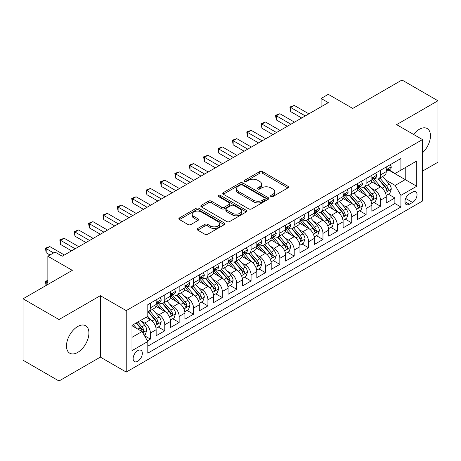 <?xml version="1.0" encoding="UTF-8"?>
<svg xmlns="http://www.w3.org/2000/svg" width="461" height="461" viewBox="0 0 461 461"><rect width="100%" height="100%" fill="white"/><g stroke="black" fill="none" stroke-linecap="round" stroke-linejoin="round"><path stroke-width="0.69" d="M270.953 196.565A1.4 0.807 0 0 0 272.929 196.565L287.929 187.904A1.994 1.153 0 0 0 288.511 187.091A1.994 1.153 0 0 0 287.929 186.273L262.516 171.607A1.994 1.153 0 0 0 259.693 171.607L244.693 180.263A1.4 0.807 0 0 0 244.284 180.833A1.4 0.807 0 0 0 244.693 181.404A1.4 0.807 0 0 0 246.67 181.404L248.612 180.286A6.391 3.688 0 0 1 257.647 180.286L259.762 181.507A6.391 3.688 0 0 1 261.635 184.118A6.391 3.688 0 0 1 259.762 186.722L257.826 187.846A1.4 0.807 0 0 0 257.417 188.416A1.4 0.807 0 0 0 257.826 188.987A1.4 0.807 0 0 0 259.802 188.987L261.739 187.863A6.391 3.688 0 0 1 270.774 187.863L272.895 189.085A6.391 3.688 0 0 1 274.762 191.695A6.391 3.688 0 0 1 272.895 194.306L270.953 195.424A1.4 0.807 0 0 0 270.544 195.994A1.4 0.807 0 0 0 270.953 196.565L270.953 195.424M77.702 352.429A15.864 9.157 120 0 0 88.063 338.449A15.864 9.157 120 0 0 85.631 325.737A15.864 9.157 120 0 0 77.702 326.526A15.864 9.157 120 0 0 67.335 340.5A15.864 9.157 120 0 0 69.767 353.212A15.864 9.157 120 0 0 77.702 352.429M422.489 152.816A15.864 9.157 120 0 0 427.186 128.544A15.864 9.157 120 0 0 419.256 129.328A15.864 9.157 120 0 0 413.552 134.422M137.741 361.274A6.506 3.757 120 0 0 141.994 355.535A6.506 3.757 120 0 0 140.997 350.32A6.506 3.757 120 0 0 137.741 350.642A6.506 3.757 120 0 0 133.488 356.382A6.506 3.757 120 0 0 134.485 361.597A6.506 3.757 120 0 0 137.741 361.274M197.723 228.495A1.994 1.153 0 0 0 197.141 229.307A1.994 1.153 0 0 0 197.723 230.12L204.851 234.24A1.994 1.153 0 0 0 207.675 234.24L224.334 224.622A1.994 1.153 0 0 0 224.916 223.804A1.994 1.153 0 0 0 224.334 222.991L198.922 208.32A1.994 1.153 0 0 0 196.098 208.32L179.444 217.938A1.994 1.153 0 0 0 178.856 218.75A1.994 1.153 0 0 0 179.444 219.569L188.053 224.542A1.994 1.153 0 0 0 190.877 224.542L198.005 220.421A1.994 1.153 0 0 0 198.593 219.609A1.994 1.153 0 0 0 198.005 218.791L193.735 216.33A5.342 3.083 0 0 1 192.174 214.146A5.342 3.083 0 0 1 195.47 211.299A5.342 3.083 0 0 1 201.29 211.968L218.018 221.626A5.342 3.083 0 0 1 219.58 223.804A5.342 3.083 0 0 1 216.284 226.656A5.342 3.083 0 0 1 210.464 225.988L207.675 224.374A1.994 1.153 0 0 0 204.851 224.374L197.723 228.495L197.723 230.12M422.489 171.135L437.95 162.209L437.95 100.763L401.998 80.007L352.74 108.444L328.295 94.332L321.104 98.481L328.295 102.636L62.241 256.241L55.049 252.086L47.858 256.241L47.858 284.472M59.002 319.548L59.002 380.993L100.348 357.119L100.348 295.68L59.002 319.548L23.05 298.791L72.308 270.353L47.858 256.241M100.348 295.68L126.233 310.622L422.489 139.585L422.489 201.025L126.233 372.067L126.233 310.622M437.95 100.763L396.604 124.637L422.489 139.585M248.756 208.891A1.994 1.153 0 0 0 251.579 208.891L268.233 199.273A1.994 1.153 0 0 0 268.821 198.46A1.994 1.153 0 0 0 268.233 197.642L242.826 182.977A1.994 1.153 0 0 0 240.002 182.977L223.343 192.594A1.994 1.153 0 0 0 222.761 193.407A1.994 1.153 0 0 0 223.343 194.219L248.756 208.891M219.033 196.864A1.4 0.807 0 0 1 220.45 197.066L220.45 195.401L246.283 210.32A1.994 1.153 0 0 1 246.871 211.132A1.994 1.153 0 0 1 246.283 211.945L229.624 221.562A1.994 1.153 0 0 1 226.806 221.562L201.394 206.897L201.394 205.266A1.994 1.153 0 0 0 200.812 206.079A1.994 1.153 0 0 0 201.394 206.897M201.394 205.266L208.522 201.152A1.994 1.153 0 0 1 211.345 201.152L221.649 207.098A1.994 1.153 0 0 0 224.472 207.098L229.203 204.367A1.994 1.153 0 0 0 229.785 203.555A1.994 1.153 0 0 0 229.203 202.736L218.474 196.542A1.4 0.807 0 0 1 218.065 195.971A1.4 0.807 0 0 1 218.929 195.228A1.4 0.807 0 0 1 220.45 195.401M59.002 380.993L23.05 360.237L23.05 298.791M147.411 340.823L150.395 339.1L144.426 335.66M141.031 320.994L144.645 323.08A8.137 4.696 60 0 1 150.395 333.044L156.146 329.719L156.146 335.781L164.779 330.802L158.232 327.022M155.415 312.691L159.028 314.777A8.137 4.696 60 0 1 164.779 324.74L170.53 321.415L170.53 327.477L179.156 322.498L172.616 318.718M169.798 304.387L173.405 306.473A8.137 4.696 60 0 1 179.156 316.436L184.913 313.117L184.913 319.173L193.539 314.195L186.999 310.414M184.175 296.083L187.788 298.169A8.137 4.696 60 0 1 193.539 308.132L199.29 304.813L199.29 310.875L207.923 305.891L201.376 302.111M198.558 287.779L202.172 289.865A8.137 4.696 60 0 1 207.923 299.829L213.674 296.509L213.674 302.572L222.3 297.587L215.76 293.813M212.942 279.481L216.549 281.562A8.137 4.696 60 0 1 222.3 291.525L228.057 288.206L228.057 294.268L236.683 289.283L230.143 285.509M227.319 271.177L230.932 273.258A8.137 4.696 60 0 1 236.683 283.221L242.434 279.902L242.434 285.964L251.066 280.98L244.52 277.205M241.702 262.874L245.315 264.96A8.137 4.696 60 0 1 251.066 274.923L256.817 271.598L256.817 277.66L265.444 272.682L258.903 268.901M256.086 254.57L259.693 256.656A8.137 4.696 60 0 1 265.444 266.619L271.201 263.294L271.201 269.357L279.827 264.378L273.287 260.598M270.463 246.266L274.076 248.352A8.137 4.696 60 0 1 279.827 258.316L285.578 254.996L285.578 261.053L294.21 256.074L287.664 252.294M284.846 237.962L288.459 240.048A8.137 4.696 60 0 1 294.21 250.012L299.961 246.693L299.961 252.755L308.588 247.77L302.047 243.99M299.229 229.659L302.837 231.745A8.137 4.696 60 0 1 308.588 241.708L314.344 238.389L314.344 244.451L322.971 239.466L316.43 235.692M313.607 221.361L317.22 223.441A8.137 4.696 60 0 1 322.971 233.404L328.722 230.085L328.722 236.147L337.354 231.163L330.808 227.388M327.99 213.057L331.603 215.137A8.137 4.696 60 0 1 337.354 225.101L343.105 221.781L343.105 227.843L351.731 222.859L345.191 219.084M342.373 204.753L345.981 206.839A8.137 4.696 60 0 1 351.731 216.803L357.488 213.478L357.488 219.54L366.115 214.561L359.574 210.781M356.751 196.449L360.364 198.535A8.137 4.696 60 0 1 366.115 208.499L371.866 205.174L371.866 211.236L380.498 206.257L380.498 200.195A8.137 4.696 -120 0 0 374.747 190.232L371.134 188.146M373.952 202.477L380.498 206.257M156.146 329.719A8.137 4.696 -120 0 0 150.395 319.755L146.079 317.266M170.53 321.415A8.137 4.696 -120 0 0 164.779 311.452L155.881 306.317M184.913 313.117A8.137 4.696 -120 0 0 179.156 303.154L170.265 298.013M199.29 304.813A8.137 4.696 -120 0 0 193.539 294.85L184.648 289.715M213.674 296.509A8.137 4.696 -120 0 0 207.923 286.546L199.025 281.412M228.057 288.206A8.137 4.696 -120 0 0 222.3 278.242L213.408 273.108M242.434 279.902A8.137 4.696 -120 0 0 236.683 269.939L227.792 264.804M256.817 271.598A8.137 4.696 -120 0 0 251.066 261.635L242.169 256.5M271.201 263.294A8.137 4.696 -120 0 0 265.444 253.331L256.552 248.197M285.578 254.996A8.137 4.696 -120 0 0 279.827 245.033L270.935 239.893M299.961 246.693A8.137 4.696 -120 0 0 294.21 236.729L285.313 231.595M314.344 238.389A8.137 4.696 -120 0 0 308.588 228.425L299.696 223.291M328.722 230.085A8.137 4.696 -120 0 0 322.971 220.122L314.079 214.987M343.105 221.781A8.137 4.696 -120 0 0 337.354 211.818L328.457 206.684M357.488 213.478A8.137 4.696 -120 0 0 351.731 203.514L342.84 198.38M371.866 205.174A8.137 4.696 -120 0 0 366.115 195.21L357.223 190.076M412.566 192.139L409.403 193.966A6.304 3.642 120 0 0 405.282 199.521A6.304 3.642 120 0 0 406.25 204.575A6.304 3.642 120 0 0 409.403 204.263L412.566 202.437A6.304 3.642 120 0 0 416.686 196.882A6.304 3.642 120 0 0 415.718 191.828A6.304 3.642 120 0 0 412.566 192.139M131.99 337.36L142.057 331.545L147.808 341.509L147.808 353.138L400.92 207.001L400.92 195.378L395.163 185.414L385.517 179.842M147.808 341.509L131.99 350.642L131.99 325.403L147.808 316.269L147.808 304.646L400.92 158.515L400.92 170.138L416.738 161.004L416.738 186.244L400.92 195.378M158.947 302.773L159.028 302.819A8.137 4.696 60 0 0 163.09 303.223L168.847 299.898A8.137 4.696 -120 0 0 170.53 296.175L170.53 291.525M173.33 294.47L173.405 294.516A8.137 4.696 60 0 0 177.473 294.919L183.224 291.6A8.137 4.696 -120 0 0 184.913 287.871L184.913 283.221M187.713 286.172L187.788 286.212A8.137 4.696 60 0 0 191.857 286.615L197.608 283.296A8.137 4.696 -120 0 0 199.29 279.568L199.29 274.923M202.091 277.868L202.172 277.908A8.137 4.696 60 0 0 206.234 278.311L211.991 274.992A8.137 4.696 -120 0 0 213.674 271.27L213.674 266.619M216.474 269.564L216.549 269.604A8.137 4.696 60 0 0 220.617 270.008L226.368 266.689A8.137 4.696 -120 0 0 228.057 262.966L228.057 258.316M230.857 261.26L230.932 261.306A8.137 4.696 60 0 0 235.001 261.704L240.751 258.385A8.137 4.696 -120 0 0 242.434 254.662L242.434 250.012M245.235 252.956L245.315 253.003A8.137 4.696 60 0 0 249.378 253.406L255.135 250.081A8.137 4.696 -120 0 0 256.817 246.358L256.817 241.708M259.618 244.653L259.693 244.699A8.137 4.696 60 0 0 263.761 245.102L269.512 241.777A8.137 4.696 -120 0 0 271.201 238.055L271.201 233.404M274.001 236.349L274.076 236.395A8.137 4.696 60 0 0 278.144 236.798L283.895 233.479A8.137 4.696 -120 0 0 285.578 229.751L285.578 225.101M288.379 228.051L288.459 228.091A8.137 4.696 60 0 0 292.522 228.495L298.279 225.175A8.137 4.696 -120 0 0 299.961 221.447L299.961 216.803M302.762 219.747L302.837 219.788A8.137 4.696 60 0 0 306.905 220.191L312.656 216.872A8.137 4.696 -120 0 0 314.344 213.149L314.344 208.499M317.145 211.443L317.22 211.484A8.137 4.696 60 0 0 321.288 211.887L327.039 208.568A8.137 4.696 -120 0 0 328.722 204.845L328.722 200.195M331.522 203.14L331.603 203.186A8.137 4.696 60 0 0 335.666 203.583L341.422 200.264A8.137 4.696 -120 0 0 343.105 196.542L343.105 191.891M345.906 194.836L345.981 194.882A8.137 4.696 60 0 0 350.049 195.285L355.8 191.96A8.137 4.696 -120 0 0 357.488 188.238L357.488 183.587M360.289 186.532L360.364 186.578A8.137 4.696 60 0 0 364.432 186.982L370.183 183.657A8.137 4.696 -120 0 0 371.866 179.934L371.866 175.284M147.808 346.159L394.875 203.514L394.875 197.953L386.249 202.932L386.249 196.876A8.137 4.696 -120 0 0 380.498 186.907L371.601 181.772M374.666 178.228L374.747 178.274A8.137 4.696 -120 0 0 378.809 178.678A8.137 4.696 -120 0 0 380.498 174.955L380.498 170.305M378.809 178.678L384.566 175.359A8.137 4.696 -120 0 0 386.249 171.63L386.249 166.98M150.395 303.148L150.395 307.798A8.137 4.696 60 0 1 148.713 311.527A8.137 4.696 60 0 1 147.808 311.855M148.713 311.527L154.464 308.202A8.137 4.696 -120 0 0 156.146 304.479L156.146 299.829M164.779 294.85L164.779 299.5A8.137 4.696 60 0 1 163.09 303.223M179.156 286.546L179.156 291.196A8.137 4.696 60 0 1 177.473 294.919M193.539 278.242L193.539 282.893A8.137 4.696 60 0 1 191.857 286.615M207.923 269.939L207.923 274.589A8.137 4.696 60 0 1 206.234 278.311M222.3 261.635L222.3 266.285A8.137 4.696 60 0 1 220.617 270.008M236.683 253.331L236.683 257.981A8.137 4.696 60 0 1 235.001 261.704M251.066 245.027L251.066 249.678A8.137 4.696 60 0 1 249.378 253.406M265.444 236.729L265.444 241.374A8.137 4.696 60 0 1 263.761 245.102M279.827 228.425L279.827 233.076A8.137 4.696 60 0 1 278.144 236.798M294.21 220.122L294.21 224.772A8.137 4.696 60 0 1 292.522 228.495M308.588 211.818L308.588 216.468A8.137 4.696 60 0 1 306.905 220.191M322.971 203.514L322.971 208.165A8.137 4.696 60 0 1 321.288 211.887M337.354 195.21L337.354 199.861A8.137 4.696 60 0 1 335.666 203.583M351.731 186.907L351.731 191.557A8.137 4.696 60 0 1 350.049 195.285M366.115 178.609L366.115 183.253A8.137 4.696 60 0 1 364.432 186.982M366.115 208.499L366.115 214.561M351.731 216.803L351.731 222.859M337.354 225.101L337.354 231.163M322.971 233.404L322.971 239.466M308.588 241.708L308.588 247.77M294.21 250.012L294.21 256.074M279.827 258.316L279.827 264.378M265.444 266.619L265.444 272.682M251.066 274.923L251.066 280.98M236.683 283.221L236.683 289.283M222.3 291.525L222.3 297.587M207.923 299.829L207.923 305.891M193.539 308.132L193.539 314.195M179.156 316.436L179.156 322.498M164.779 324.74L164.779 330.802M150.395 333.044L150.395 339.1M142.057 331.545L131.99 325.737M395.163 185.414L405.231 179.606L405.231 167.648L416.738 161.004M388.761 170.092L416.738 186.244M389.049 169.93L395.163 173.457L400.92 170.138M100.348 357.119L126.233 372.067M321.104 98.481L321.104 106.785M388.335 194.173L394.875 197.953M394.875 203.514L400.92 207.001M271.512 196.761L272.895 195.965A6.391 3.688 0 0 0 274.762 193.355L274.762 191.695M261.635 184.118L261.635 185.777A6.391 3.688 0 0 1 259.762 188.382L258.385 189.183M287.9 187.921L262.516 173.267A1.994 1.153 0 0 0 259.693 173.267L245.252 181.605M268.21 199.29L242.826 184.636A1.994 1.153 0 0 0 240.002 184.636L223.372 194.237M264.706 199.031A1.4 0.807 0 0 0 265.115 198.46A1.4 0.807 0 0 0 264.706 197.89L242.4 185.011A1.4 0.807 0 0 0 240.423 185.011L238.377 186.192A6.391 3.688 0 0 0 236.51 188.803A6.391 3.688 0 0 0 238.377 191.407L253.625 200.212A6.391 3.688 0 0 0 262.661 200.212L264.706 199.031L264.706 200.691A1.4 0.807 0 0 0 265.115 200.12L265.115 198.46M236.51 188.803L236.51 190.462A6.391 3.688 0 0 0 238.377 193.073L238.377 191.407M264.706 200.691L262.661 201.872A6.391 3.688 0 0 1 253.625 201.872L238.377 193.073M201.422 206.908L208.522 202.811L208.522 201.152M229.785 203.555L229.785 205.214A1.994 1.153 0 0 1 229.203 206.027L224.472 208.758A1.994 1.153 0 0 1 221.649 208.758L211.345 202.811A1.994 1.153 0 0 0 208.522 202.811M220.45 197.066L246.255 211.962M232.344 213.27A5.342 3.083 0 0 0 238.164 213.939A5.342 3.083 0 0 0 241.46 211.092A5.342 3.083 0 0 0 239.899 208.914L234.004 205.508A1.994 1.153 0 0 0 231.18 205.508L226.449 208.239A1.994 1.153 0 0 0 225.867 209.052A1.994 1.153 0 0 0 226.449 209.87L232.344 213.27L232.344 214.93A5.342 3.083 0 0 0 238.164 215.598A5.342 3.083 0 0 0 241.46 212.752L241.46 211.092M225.867 209.052L225.867 210.717A1.994 1.153 0 0 0 226.449 211.53L226.449 209.87M232.344 214.93L226.449 211.53M219.58 223.804L219.58 225.464A5.342 3.083 0 0 1 216.284 228.316A5.342 3.083 0 0 1 210.464 227.648L207.675 226.034A1.994 1.153 0 0 0 204.851 226.034L197.752 230.137M192.174 214.146L192.174 215.811A5.342 3.083 0 0 0 193.735 217.99L193.735 216.33M197.982 220.439L193.735 217.99M224.305 224.634L198.922 209.98A1.994 1.153 0 0 0 196.098 209.98L179.467 219.586M386.128 195.447L389.845 193.303L391.28 189.148A5.388 3.112 -120 0 0 389.182 184.089L382.613 176.482M381.299 187.437L373.785 178.741M377.023 184.901L372.661 179.859A12.914 7.457 -120 0 0 372.263 179.41M378.078 178.972L384.728 186.665A5.388 3.112 60 0 1 386.646 190.376L387.038 191.015L387.764 190.912L388.375 189.379A5.388 3.112 -120 0 0 386.451 185.668L379.881 178.061M378.469 178.845L385.609 187.114A2.743 1.585 60 0 1 386.301 188.186L388.375 189.379M390.058 164.784L391.28 166.899A5.388 3.112 60 0 1 390.167 169.285L387.436 170.858A5.388 3.112 -120 0 0 388.375 169.619L388.26 169.141M305.28 115.918L290.684 107.494L294.279 105.413L308.876 113.844M386.427 171.112L386.451 171.112A5.388 3.112 -120 0 0 387.436 170.858M387.678 169.216L388.375 169.619C388.035 168.807 387.459 169.141 386.646 170.616A5.388 3.112 60 0 1 386.249 171.383M301.69 117.993L290.684 111.643L290.684 107.494L289.894 107.033L294.279 105.413M290.684 111.643L289.894 107.033M371.745 203.75L375.461 201.607L376.902 197.452A5.388 3.112 -120 0 0 374.805 192.393L368.23 184.786M366.916 195.741L359.407 187.045M362.64 193.205L358.283 188.163A12.914 7.457 -120 0 0 357.88 187.713M363.7 187.27L370.344 194.968A5.388 3.112 60 0 1 372.263 198.679L372.655 199.319L373.387 199.215L373.992 197.683A5.388 3.112 -120 0 0 372.067 193.972L365.498 186.365M364.086 187.149L371.232 195.418A2.743 1.585 60 0 1 371.923 196.49L373.992 197.683M357.367 212.054L361.084 209.911L362.519 205.756A5.388 3.112 -120 0 0 360.421 200.696L353.852 193.09M352.532 204.039L345.024 195.349M348.262 201.509L343.9 196.461A12.914 7.457 -120 0 0 343.503 196.011M349.317 195.573L355.961 203.272A5.388 3.112 60 0 1 357.886 206.983L358.278 207.623L359.004 207.519L359.609 205.986A5.388 3.112 -120 0 0 357.69 202.275L351.115 194.669M349.709 195.452L356.849 203.716A2.743 1.585 60 0 1 357.54 204.793L359.609 205.986M342.984 220.358L346.701 218.214L348.136 214.06A5.388 3.112 -120 0 0 346.038 209L339.469 201.394M338.155 212.342L330.641 203.647M333.879 209.813L329.517 204.765A12.914 7.457 -120 0 0 329.119 204.315M334.934 203.877L341.584 211.576A5.388 3.112 60 0 1 343.503 215.287L343.894 215.927L344.621 215.823L345.231 214.29A5.388 3.112 -120 0 0 343.307 210.579L336.737 202.967M335.326 203.75L342.465 212.02A2.743 1.585 60 0 1 343.157 213.097L345.231 214.29M328.601 228.662L332.318 226.512L333.758 222.363A5.388 3.112 -120 0 0 331.661 217.304L325.086 209.697M323.772 220.646L316.263 211.951M319.496 218.116L315.14 213.068A12.914 7.457 -120 0 0 314.736 212.619M320.556 212.181L327.201 219.874A5.388 3.112 60 0 1 329.119 223.591L329.511 224.23L330.243 224.127L330.848 222.594A5.388 3.112 -120 0 0 328.923 218.883L322.354 211.271M320.942 212.054L328.088 220.323A2.743 1.585 60 0 1 328.779 221.395L330.848 222.594M375.68 173.082L376.902 175.203A5.388 3.112 60 0 1 375.784 177.589L373.053 179.162A5.388 3.112 -120 0 0 373.992 177.923L373.877 177.445M290.903 124.222L276.306 115.792L279.902 113.717L294.498 122.148M372.05 179.415L372.067 179.415A5.388 3.112 -120 0 0 373.053 179.162M373.295 177.52L373.992 177.923C373.652 177.11 373.076 177.445 372.263 178.92A5.388 3.112 60 0 1 371.866 179.686M287.307 126.297L276.306 119.946L276.306 115.792L275.511 115.336L279.902 113.717M276.306 119.946L275.511 115.336M361.297 181.386L362.519 183.507A5.388 3.112 60 0 1 361.407 185.887L358.67 187.466A5.388 3.112 -120 0 0 359.609 186.227L359.494 185.748M276.519 132.526L261.923 124.095L265.519 122.021L280.115 130.451M357.667 187.719L357.69 187.719A5.388 3.112 -120 0 0 358.67 187.466M358.912 185.823L359.609 186.227C359.269 185.414 358.698 185.748 357.886 187.224A5.388 3.112 60 0 1 357.488 187.99M272.924 134.6L261.923 128.25L261.923 124.095L261.133 123.64L265.519 122.021M261.923 128.25L261.133 123.64M346.914 189.69L348.136 191.805A5.388 3.112 60 0 1 347.024 194.19L344.292 195.769A5.388 3.112 -120 0 0 345.231 194.53L345.116 194.052M262.136 140.83L247.54 132.399L251.136 130.325L265.732 138.749M343.284 196.023L343.307 196.023A5.388 3.112 -120 0 0 344.292 195.769M344.534 194.127L345.231 194.53C344.891 193.718 344.315 194.046 343.503 195.527A5.388 3.112 60 0 1 343.105 196.294M258.546 142.904L247.54 136.554L247.54 132.399L246.75 131.944L251.136 130.325M247.54 136.554L246.75 131.944M332.537 197.994L333.758 200.109A5.388 3.112 60 0 1 332.64 202.494L329.909 204.073A5.388 3.112 -120 0 0 330.848 202.834L330.733 202.356M247.759 149.134L233.162 140.703L236.758 138.628L251.354 147.053M328.906 204.327L328.923 204.327A5.388 3.112 -120 0 0 329.909 204.073M330.151 202.431L330.848 202.834C330.508 202.022 329.932 202.35 329.119 203.825A5.388 3.112 60 0 1 328.722 204.592M244.163 151.208L233.162 144.852L233.162 140.703L232.367 140.248L236.758 138.628M233.162 144.852L232.367 140.248M314.223 236.966L317.94 234.816L319.375 230.667A5.388 3.112 -120 0 0 317.277 225.608L310.708 217.995M309.389 228.95L301.88 220.254M305.119 226.42L300.756 221.372A12.914 7.457 -120 0 0 300.359 220.923M306.173 220.485L312.817 228.178A5.388 3.112 60 0 1 314.742 231.895L315.134 232.528L315.86 232.43L316.465 230.898A5.388 3.112 -120 0 0 314.546 227.181L307.971 219.574M306.565 220.358L313.705 228.627A2.743 1.585 60 0 1 314.396 229.699L316.465 230.898M318.153 206.298L319.375 208.412A5.388 3.112 60 0 1 318.263 210.798L315.526 212.377A5.388 3.112 -120 0 0 316.465 211.132L316.35 210.654M233.375 157.431L218.779 149.007L222.375 146.932L236.971 155.357M314.523 212.63L314.546 212.63A5.388 3.112 -120 0 0 315.526 212.377M315.768 210.735L316.465 211.132C316.125 210.32 315.555 210.654 314.742 212.129A5.388 3.112 60 0 1 314.344 212.896M229.78 159.512L218.779 153.156L218.779 149.007L217.99 148.551L222.375 146.932M218.779 153.156L217.99 148.551M299.84 245.264L303.557 243.12L304.992 238.971A5.388 3.112 -120 0 0 302.894 233.906L296.325 226.299M295.005 237.254L287.497 228.558M290.735 234.724L286.373 229.676A12.914 7.457 -120 0 0 285.976 229.226M291.79 228.789L298.44 236.481A5.388 3.112 60 0 1 300.359 240.193L300.751 240.832L301.477 240.734L302.088 239.201A5.388 3.112 -120 0 0 300.163 235.485L293.594 227.878M292.182 228.662L299.322 236.931A2.743 1.585 60 0 1 300.013 238.003L302.088 239.201M303.77 214.601L304.992 216.716A5.388 3.112 60 0 1 303.88 219.102L301.148 220.681A5.388 3.112 -120 0 0 302.088 219.436L301.972 218.958M218.992 165.735L204.396 157.31L207.992 155.236L222.588 163.661M300.14 220.928L300.163 220.928A5.388 3.112 -120 0 0 301.148 220.681M301.39 219.038L302.088 219.436C301.748 218.623 301.171 218.958 300.359 220.433A5.388 3.112 60 0 1 299.961 221.199M215.402 167.81L204.396 161.459L204.396 157.31L203.606 156.855L207.992 155.236M204.396 161.459L203.606 156.855M285.457 253.567L289.174 251.424L290.614 247.269A5.388 3.112 -120 0 0 288.517 242.209L281.942 234.603M280.628 245.557L273.119 236.862M276.352 243.022L271.996 237.98A12.914 7.457 -120 0 0 271.592 237.53M277.413 237.092L284.057 244.785A5.388 3.112 60 0 1 285.976 248.496L286.367 249.136L287.099 249.032L287.704 247.499A5.388 3.112 -120 0 0 285.78 243.788L279.21 236.182M277.799 236.966L284.944 245.235A2.743 1.585 60 0 1 285.636 246.307L287.704 247.499M289.393 222.905L290.614 225.02A5.388 3.112 60 0 1 289.496 227.406L286.765 228.984A5.388 3.112 -120 0 0 287.704 227.74L287.589 227.261M204.615 174.039L190.018 165.614L193.614 163.534L208.211 171.965M285.762 229.232L285.78 229.232A5.388 3.112 -120 0 0 286.765 228.984M287.007 227.336L287.704 227.74C287.364 226.927 286.788 227.261 285.976 228.737A5.388 3.112 60 0 1 285.578 229.503M201.019 176.114L190.018 169.763L190.018 165.614L189.223 165.153L193.614 163.534M190.018 169.763L189.223 165.153M271.08 261.871L274.796 259.727L276.231 255.573A5.388 3.112 -120 0 0 274.134 250.513L267.564 242.907M266.245 253.861L258.736 245.166M261.975 251.326L257.613 246.283A12.914 7.457 -120 0 0 257.215 245.834M263.029 245.396L269.673 253.089A5.388 3.112 60 0 1 271.598 256.8L271.99 257.44L272.716 257.336L273.321 255.803A5.388 3.112 -120 0 0 271.402 252.092L264.827 244.486M263.421 245.269L270.561 253.538A2.743 1.585 60 0 1 271.252 254.61L273.321 255.803M275.01 231.203L276.231 233.324A5.388 3.112 60 0 1 275.119 235.709L272.382 237.282A5.388 3.112 -120 0 0 273.321 236.044L273.206 235.565M190.232 182.343L175.635 173.912L179.231 171.838L193.827 180.268M271.379 237.536L271.402 237.536A5.388 3.112 -120 0 0 272.382 237.282M272.624 235.64L273.321 236.044C272.981 235.231 272.411 235.565 271.598 237.04A5.388 3.112 60 0 1 271.201 237.807M186.636 184.417L175.635 178.067L175.635 173.912L174.846 173.457L179.231 171.838M175.635 178.067L174.846 173.457M256.696 270.175L260.413 268.031L261.848 263.876A5.388 3.112 -120 0 0 259.75 258.817L253.181 251.21M251.862 262.159L244.353 253.469M247.592 259.629L243.229 254.581A12.914 7.457 -120 0 0 242.832 254.132M248.646 253.694L255.296 261.393A5.388 3.112 60 0 1 257.215 265.104L257.607 265.743L258.333 265.64L258.944 264.107A5.388 3.112 -120 0 0 257.019 260.396L250.45 252.789M249.038 253.573L256.178 261.836A2.743 1.585 60 0 1 256.869 262.914L258.944 264.107M260.626 239.507L261.848 241.627A5.388 3.112 60 0 1 260.736 244.007L258.004 245.586A5.388 3.112 -120 0 0 258.944 244.347L258.828 243.869M175.848 190.647L161.252 182.216L164.848 180.142L179.444 188.572M256.996 245.84L257.019 245.84A5.388 3.112 -120 0 0 258.004 245.586M258.246 243.944L258.944 244.347C258.604 243.535 258.027 243.869 257.215 245.344A5.388 3.112 60 0 1 256.817 246.111M172.258 192.721L161.252 186.371L161.252 182.216L160.463 181.761L164.848 180.142M161.252 186.371L160.463 181.761M242.313 278.479L246.03 276.335L247.471 272.18A5.388 3.112 -120 0 0 245.373 267.121L238.798 259.514M237.484 270.463L229.976 261.767M233.208 267.933L228.852 262.885A12.914 7.457 -120 0 0 228.449 262.436M234.269 261.998L240.913 269.697A5.388 3.112 60 0 1 242.832 273.408L243.224 274.047L243.955 273.943L244.56 272.411A5.388 3.112 -120 0 0 242.636 268.7L236.067 261.087M234.655 261.871L241.8 270.14A2.743 1.585 60 0 1 242.492 271.218L244.56 272.411M246.249 247.811L247.471 249.931A5.388 3.112 60 0 1 246.353 252.311L243.621 253.89A5.388 3.112 -120 0 0 244.56 252.651L244.445 252.173M161.471 198.95L146.875 190.52L150.47 188.445L165.067 196.87M242.619 254.144L242.636 254.144A5.388 3.112 -120 0 0 243.621 253.89M243.863 252.248L244.56 252.651C244.221 251.839 243.644 252.167 242.832 253.648A5.388 3.112 60 0 1 242.434 254.414M157.875 201.025L146.875 194.675L146.875 190.52L146.079 190.065L150.47 188.445M146.875 194.675L146.079 190.065M227.936 286.782L231.653 284.633L233.087 280.484A5.388 3.112 -120 0 0 230.99 275.424L224.421 267.818M223.101 278.767L215.592 270.071M218.831 276.237L214.469 271.189A12.914 7.457 -120 0 0 214.071 270.74M219.885 270.302L226.53 277.995A5.388 3.112 60 0 1 228.454 281.711L228.846 282.351L229.572 282.247L230.177 280.714A5.388 3.112 -120 0 0 228.258 277.003L221.683 269.391M220.277 270.175L227.417 278.444A2.743 1.585 60 0 1 228.109 279.516L230.177 280.714M231.866 256.114L233.087 258.229A5.388 3.112 60 0 1 231.975 260.615L229.238 262.194A5.388 3.112 -120 0 0 230.177 260.955L230.062 260.477M147.088 207.254L132.491 198.824L136.087 196.749L150.684 205.174M228.235 262.447L228.258 262.447A5.388 3.112 -120 0 0 229.238 262.194M229.48 260.551L230.177 260.955C229.837 260.142 229.267 260.471 228.454 261.946A5.388 3.112 60 0 1 228.057 262.718M143.492 209.329L132.491 202.978L132.491 198.824L131.702 198.368L136.087 196.749M132.491 202.978L131.702 198.368M213.552 295.086L217.269 292.937L218.704 288.788A5.388 3.112 -120 0 0 216.607 283.728L210.037 276.116M208.718 287.07L201.209 278.375M204.448 284.541L200.086 279.493A12.914 7.457 -120 0 0 199.688 279.043M205.502 278.605L212.152 286.298A5.388 3.112 60 0 1 214.071 290.015L214.463 290.649L215.189 290.551L215.8 289.018A5.388 3.112 -120 0 0 213.875 285.301L207.306 277.695M205.894 278.479L213.034 286.748A2.743 1.585 60 0 1 213.725 287.82L215.8 289.018M217.483 264.418L218.704 266.533A5.388 3.112 60 0 1 217.592 268.919L214.861 270.498A5.388 3.112 -120 0 0 215.8 269.253L215.685 268.775M132.705 215.552L118.108 207.127L121.704 205.053L136.3 213.478M213.852 270.751L213.875 270.751A5.388 3.112 -120 0 0 214.861 270.498M215.103 268.855L215.8 269.253C215.46 268.44 214.884 268.775 214.071 270.25A5.388 3.112 60 0 1 213.674 271.016M129.115 217.632L118.108 211.276L118.108 207.127L117.319 206.672L121.704 205.053M118.108 211.276L117.319 206.672M203.105 272.722L204.327 274.837A5.388 3.112 60 0 1 203.209 277.222L200.477 278.801A5.388 3.112 -120 0 0 201.417 277.557L201.301 277.078M118.327 223.856L103.731 215.431L107.327 213.357L121.923 221.781M199.475 279.055L199.492 279.049A5.388 3.112 -120 0 0 200.477 278.801M200.719 277.159L201.417 277.557C201.077 276.744 200.5 277.078 199.688 278.553A5.388 3.112 60 0 1 199.29 279.32M114.731 225.93L103.731 219.58L103.731 215.431L102.936 214.976L107.327 213.357M103.731 219.58L102.936 214.976M188.722 281.026L189.944 283.14A5.388 3.112 60 0 1 188.831 285.526L186.094 287.105A5.388 3.112 -120 0 0 187.033 285.86L186.918 285.382M103.944 232.16L89.348 223.735L92.943 221.655L107.54 230.085M185.091 287.353L185.115 287.353A5.388 3.112 -120 0 0 186.094 287.105M186.336 285.457L187.033 285.86C186.693 285.048 186.123 285.382 185.31 286.857A5.388 3.112 60 0 1 184.913 287.624M100.348 234.234L89.348 227.884L89.348 223.735L88.558 223.274L92.943 221.655M89.348 227.884L88.558 223.274M199.169 303.384L202.886 301.24L204.327 297.091A5.388 3.112 -120 0 0 202.229 292.026L195.654 284.42M194.34 295.374L186.832 286.679M190.065 292.844L185.708 287.797A12.914 7.457 -120 0 0 185.305 287.347M191.125 286.909L197.769 294.602A5.388 3.112 60 0 1 199.688 298.313L200.08 298.953L200.812 298.855L201.417 297.322A5.388 3.112 -120 0 0 199.492 293.605L192.923 285.999M191.511 286.782L198.656 295.052A2.743 1.585 60 0 1 199.348 296.123L201.417 297.322M184.792 311.688L188.509 309.544L189.944 305.395A5.388 3.112 -120 0 0 187.846 300.33L181.277 292.723M179.957 303.678L172.449 294.982M175.687 301.142L171.325 296.1A12.914 7.457 -120 0 0 170.927 295.651M176.742 295.213L183.386 302.906A5.388 3.112 60 0 1 185.31 306.617L185.702 307.257L186.428 307.153L187.033 305.62A5.388 3.112 -120 0 0 185.115 301.909L178.54 294.302M177.133 295.086L184.273 303.355A2.743 1.585 60 0 1 184.965 304.427L187.033 305.62M170.409 319.992L174.125 317.848L175.56 313.693A5.388 3.112 -120 0 0 173.463 308.634L166.894 301.027M165.574 311.982L158.065 303.286M161.304 309.446L156.942 304.404A12.914 7.457 -120 0 0 156.544 303.955M162.358 303.517L169.008 311.21A5.388 3.112 60 0 1 170.927 314.921L171.319 315.56L172.045 315.457L172.656 313.924A5.388 3.112 -120 0 0 170.731 310.213L164.162 302.606M162.75 303.39L169.89 311.659A2.743 1.585 60 0 1 170.582 312.731L172.656 313.924M174.339 289.324L175.56 291.444A5.388 3.112 60 0 1 174.448 293.83L171.717 295.403A5.388 3.112 -120 0 0 172.656 294.164L172.541 293.686M89.561 240.463L74.964 232.039L78.56 229.958L93.157 238.389M170.708 295.657L170.731 295.657A5.388 3.112 -120 0 0 171.717 295.403M171.959 293.761L172.656 294.164C172.316 293.352 171.74 293.686 170.927 295.161A5.388 3.112 60 0 1 170.53 295.927M85.971 242.538L74.964 236.188L74.964 232.039L74.175 231.578L78.56 229.958M74.964 236.188L74.175 231.578M156.025 328.295L159.742 326.152L161.183 321.997A5.388 3.112 -120 0 0 159.085 316.938L152.51 309.331M151.196 320.286L147.756 316.298M146.921 317.75L146.362 317.105M147.981 311.815L154.625 319.513A5.388 3.112 60 0 1 156.544 323.224L156.936 323.864L157.668 323.76L158.273 322.227A5.388 3.112 -120 0 0 156.348 318.516L149.779 310.91M148.367 311.694L155.513 319.957A2.743 1.585 60 0 1 156.204 321.035L158.273 322.227M159.961 297.627L161.183 299.748A5.388 3.112 60 0 1 160.065 302.128L157.334 303.707A5.388 3.112 -120 0 0 158.273 302.468L158.158 301.99M75.183 248.767L60.587 240.337L64.183 238.262L78.779 246.693M156.331 303.96L156.348 303.96A5.388 3.112 -120 0 0 157.334 303.707M157.576 302.064L158.273 302.468C157.933 301.655 157.357 301.99 156.544 303.465A5.388 3.112 60 0 1 156.146 304.231M71.588 250.842L60.587 244.491L60.587 240.337L59.792 239.881L64.183 238.262M60.587 244.491L59.792 239.881M144.143 335.159L145.365 334.456L146.8 330.301A5.388 3.112 -120 0 0 144.702 325.241L140.565 320.453M136.704 328.457L133.373 324.602M132.543 326.054L131.99 325.414M136.104 323.023L140.242 327.817A5.388 3.112 60 0 1 142.167 331.528L142.558 332.168L143.285 332.064L143.89 330.531A5.388 3.112 -120 0 0 141.971 326.82L137.833 322.026M136.439 322.833L141.129 328.261A2.743 1.585 60 0 1 141.821 329.338L143.89 330.531M47.858 280.899L46.204 281.855L47.858 282.806M46.071 285.503L45.414 281.4L47.858 280.3M45.414 281.4L46.204 281.855L46.204 285.422M53.609 252.916L46.204 248.64L49.8 246.566L64.396 254.991M50.013 254.991L46.204 252.795L46.204 248.64L45.414 248.185L49.8 246.566M46.204 252.795L45.414 248.185M144.645 323.08L150.395 319.755M159.028 314.777L164.779 311.452M173.405 306.473L179.156 303.154M187.788 298.169L193.539 294.85M202.172 289.865L207.923 286.546M216.549 281.562L222.3 278.242M230.932 273.258L236.683 269.939M245.315 264.96L251.066 261.635M259.693 256.656L265.444 253.331M274.076 248.352L279.827 245.033M288.459 240.048L294.21 236.729M302.837 231.745L308.588 228.425M317.22 223.441L322.971 220.122M331.603 215.137L337.354 211.818M345.981 206.839L351.731 203.514M360.364 198.535L366.115 195.21M374.747 190.232L380.498 186.907M380.498 174.955L386.249 171.63M150.395 307.798L156.146 304.479M164.779 299.5L170.53 296.175M179.156 291.196L184.913 287.871M193.539 282.893L199.29 279.568M207.923 274.589L213.674 271.27M222.3 266.285L228.057 262.966M236.683 257.981L242.434 254.662M251.066 249.678L256.817 246.358M265.444 241.374L271.201 238.055M279.827 233.076L285.578 229.751M294.21 224.772L299.961 221.447M308.588 216.468L314.344 213.149M322.971 208.165L328.722 204.845M337.354 199.861L343.105 196.542M351.731 191.557L357.488 188.238M366.115 183.253L371.866 179.934M380.498 200.195L386.249 196.876M405.668 198.455L412.566 202.437M404.942 201.688L409.403 204.263M272.895 195.965L272.895 194.306M257.826 188.987L257.826 187.846M259.762 188.382L259.762 186.722M244.693 181.404L244.693 180.263M259.693 173.267L259.693 171.607M262.516 173.267L262.516 171.607M287.929 187.904L287.929 186.273M223.343 194.219L223.343 192.594M240.002 184.636L240.002 182.977M242.826 184.636L242.826 182.977M268.233 199.273L268.233 197.642M253.625 201.872L253.625 200.212M262.661 201.872L262.661 200.212M211.345 202.811L211.345 201.152M221.649 208.758L221.649 207.098M224.472 208.758L224.472 207.098M229.203 206.027L229.203 204.367M246.283 211.945L246.283 210.32M204.851 226.034L204.851 224.374M207.675 226.034L207.675 224.374M210.464 227.648L210.464 225.988M198.005 220.421L198.005 218.791M179.444 219.569L179.444 217.938M196.098 209.98L196.098 208.32M198.922 209.98L198.922 208.32M224.334 224.622L224.334 222.991M385.304 192.686L391.245 189.258M386.451 185.668L389.182 184.089M382.157 188.151L384.728 186.665M391.245 166.836L386.249 169.723M370.926 200.99L376.868 197.556M372.067 193.972L374.805 192.393M367.774 196.449L370.344 194.968M356.543 209.288L362.484 205.86M357.69 202.275L360.421 200.696M353.391 204.753L355.961 203.272M342.16 217.592L348.101 214.163M343.307 210.579L346.038 209M339.014 213.057L341.584 211.576M327.783 225.896L333.724 222.467M328.923 218.883L331.661 217.304M324.63 221.361L327.201 219.874M376.868 175.14L371.866 178.027M362.484 183.443L357.488 186.33M348.101 191.747L343.105 194.628M333.724 200.051L328.722 202.932M313.399 234.2L319.34 230.771M314.546 227.181L317.277 225.608M310.247 229.664L312.817 228.178M319.34 208.349L314.344 211.236M299.016 242.503L304.957 239.075M300.163 235.485L302.894 233.906M295.87 237.968L298.44 236.481M304.957 216.653L299.961 219.54M284.639 250.807L290.58 247.378M285.78 243.788L288.517 242.209M281.487 246.272L284.057 244.785M290.58 224.956L285.578 227.843M270.255 259.111L276.197 255.676M271.402 252.092L274.134 250.513M267.103 254.57L269.673 253.089M276.197 233.26L271.201 236.147M255.872 267.409L261.813 263.98M257.019 260.396L259.75 258.817M252.726 262.874L255.296 261.393M261.813 241.564L256.817 244.451M241.495 275.713L247.436 272.284M242.636 268.7L245.373 267.121M238.343 271.177L240.913 269.697M247.436 249.868L242.434 252.749M227.112 284.016L233.053 280.588M228.258 277.003L230.99 275.424M223.96 279.481L226.53 277.995M233.053 258.172L228.057 261.053M212.728 292.32L218.67 288.891M213.875 285.301L216.607 283.728M209.582 287.785L212.152 286.298M218.67 266.47L213.674 269.357M204.292 274.773L199.29 277.66M189.909 283.077L184.913 285.964M198.351 300.624L204.292 297.195M199.492 293.605L202.229 292.026M195.199 296.089L197.769 294.602M183.968 308.928L189.909 305.499M185.115 301.909L187.846 300.33M180.816 304.393L183.386 302.906M169.585 317.231L175.526 313.797M170.731 310.213L173.463 308.634M166.433 312.691L169.008 311.21M175.526 291.381L170.53 294.268M155.207 325.529L161.148 322.101M156.348 318.516L159.085 316.938M152.055 320.994L154.625 319.513M161.148 299.685L156.146 302.572M142.737 332.733L146.765 330.404M141.971 326.82L144.702 325.241M137.92 329.16L140.242 327.817"/></g></svg>
